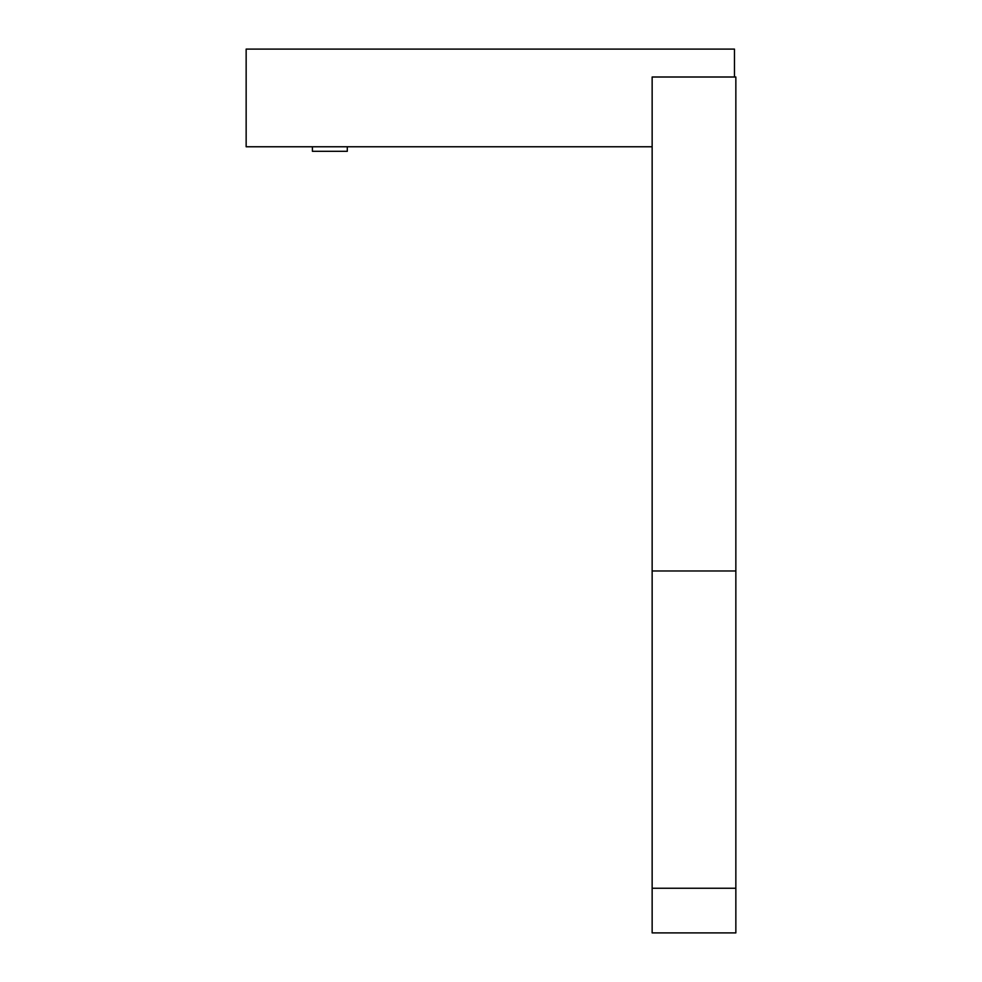 <?xml version="1.0" encoding="UTF-8"?>
<svg xmlns="http://www.w3.org/2000/svg" width="982" height="982" viewBox="0 0 982 982"><rect width="100%" height="100%" fill="white"/><g stroke="black" fill="none" stroke-linecap="round" stroke-linejoin="round"><path stroke-width="1.47" d="M652.146 146.76L246.151 146.76L246.151 49.1L734.462 49.1L734.462 77.001M735.849 888.256L735.849 932.9L652.146 932.9L652.146 888.256L735.849 888.256L735.849 77.001L652.146 77.001L652.146 888.256M347.297 146.76L347.297 151.302L312.411 151.302L312.411 146.76M652.146 570.972L735.849 570.972"/></g></svg>
